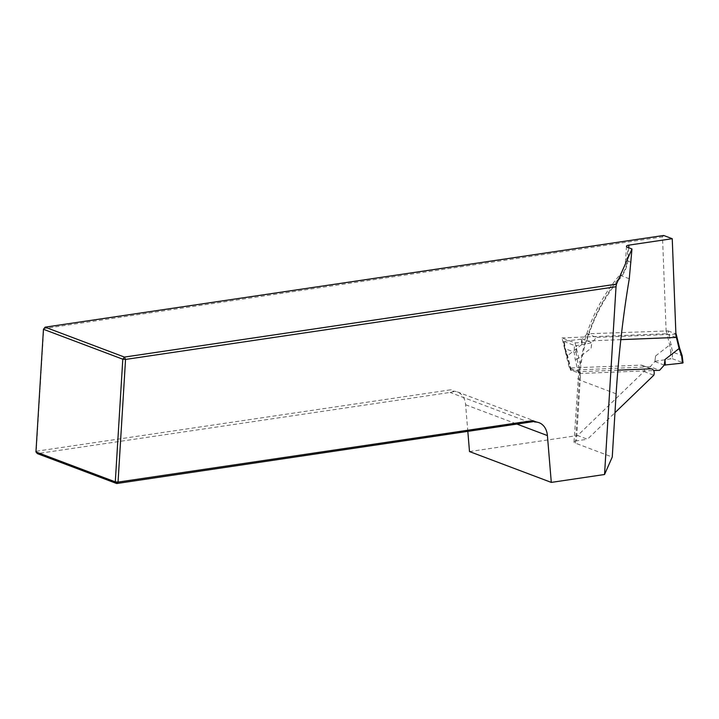 <?xml version="1.0" encoding="UTF-8"?>
<svg xmlns="http://www.w3.org/2000/svg" width="719" height="719" viewBox="0 0 719 719"><rect width="100%" height="100%" fill="white"/><g stroke="black" fill="none" stroke-linecap="round" stroke-linejoin="round"><path stroke-width="0.54" stroke-dasharray="3.6 2.7" d="M620.812 339.647L586.749 341.022L584.394 341.516L584.978 342.451L575.083 342.855L561.997 337.912L569.313 368.011L640.971 365.135A5.24 3.901 -69.3 0 1 642.157 365.324A5.24 3.901 -69.3 0 1 643.981 371.534L577.627 435.534L587.441 439.237L614.97 412.688M575.083 342.855L580.26 364.147L579.056 366.178L580.377 376.846L579.128 371.714L617.846 370.159M580.377 376.846A131.038 97.613 110.7 0 0 580.332 377.637L576.458 440.864L587.441 439.237M469.498 451.559L577.627 435.534M467.835 431.481L465.615 404.734A19.656 14.641 110.7 0 0 457.275 391.873A19.656 14.641 110.7 0 0 452.898 391.163L451.056 389.761L36.256 451.253L43.76 328.601L662.496 236.875L666.225 333.733L561.997 337.912M576.458 440.864A6.552 1.672 3.5 0 0 574.014 442.005A6.552 1.672 3.5 0 0 575.452 443.156L612.255 457.041M663.655 235.473L662.496 236.875M35.95 451.945L36.256 451.253L37.361 453.617L450.049 392.439L453.986 391.576L451.056 389.761M529.391 422.35L450.049 392.439M452.898 391.163L453.986 391.576M580.26 364.147A137.455 102.395 -69.3 0 1 584.978 342.451M676.04 337.436L666.225 333.733M643.981 371.534L653.796 375.237M579.128 371.714L569.313 368.011M664.266 365.081L654.865 361.54L655.593 355.968L654.865 361.54L650.192 366.753L659.602 370.294M581.374 338.955L581.707 344.608L582.435 339.044L563.651 341.273L564.792 348.562L570.796 370.276L580.494 373.467L653.643 370.537M570.796 370.276L650.192 366.753M654.982 361.271L672.238 358.664L672.589 352.049L668.14 330.92L587.099 333.832L596.509 337.373L591.719 342.855L576.359 345.605L576.018 352.085L574.113 352.067L574.472 345.462L576.359 345.605M675.914 334.173L596.509 337.373M668.14 330.92L675.905 333.85L681.909 355.563L683.05 362.852M671.51 344.778L669.668 344.976L670.692 352.04L672.562 352.04L681.882 355.554M570.553 370.213L567.138 356.175L567.633 355.599L565.08 347.96L564.208 341.022M581.707 344.608L567.633 355.599M576.018 352.085L577.033 359.149L591.117 348.158L591.836 342.586L582.435 339.044L587.099 333.832M655.593 355.968L669.668 344.976M577.033 359.149L575.191 359.347L574.139 352.085L564.819 348.562M567.426 356.417L564.541 348.418L565.08 347.96M672.238 358.664L682.762 362.637M563.939 341.489L574.472 345.462M591.117 348.158L591.719 342.855M564.792 348.562L563.651 341.273M628.73 247.749L628.073 258.481A26.208 19.521 -69.3 0 1 620.12 278.343A131.038 97.613 110.7 0 0 586.749 341.022M629.278 278.756L621.099 275.674A19.656 14.641 110.7 0 0 627.067 260.781L627.876 247.435M631.156 262.327L627.067 260.781A6.552 1.672 -176.5 0 1 625.629 259.622A6.552 1.672 -176.5 0 1 628.073 258.481M616.12 393.814L579.316 379.938A137.59 102.493 -69.3 0 1 621.099 275.674A6.552 1.896 -139.6 0 0 619.221 275.638A6.552 1.896 -139.6 0 0 620.12 278.343M575.452 443.156L579.316 379.938A6.552 1.672 -176.5 0 1 577.878 378.778A6.552 1.672 -176.5 0 1 580.332 377.637M465.615 404.734L517.159 424.165M650.785 368.838L640.971 365.135M571.093 369.926L567.606 355.608M666.207 330.65L669.686 344.967M675.977 335.692L675.608 334.2M577.015 359.158L580.494 373.467M578.561 373.206L575.191 359.347M670.692 352.04L670.342 358.52M574.014 442.005L579.128 366.187M626.447 246.275L625.629 259.622C625.153 265.679 623.022 271.018 619.221 275.638C603.16 294.7 591.53 316.657 584.331 341.498M457.275 391.873L539.07 422.709M651.971 369.027L642.157 365.324"/><path stroke-width="1.08" d="M672.238 238.708L663.655 235.473L45.099 327.163L124.441 357.082L616.453 284.14L631.974 248.972L627.876 247.435A6.552 1.672 -176.5 0 1 626.447 246.275A6.552 1.672 -176.5 0 1 628.891 245.134L672.238 238.708L676.04 337.436L620.812 339.647M614.97 412.688L653.796 375.237A5.24 3.901 -69.3 0 0 651.971 369.027A5.24 3.901 -69.3 0 0 650.785 368.838L617.846 370.159M631.974 248.972L629.278 278.756C623.031 315.938 618.646 354.287 616.12 393.814L612.255 457.041L604.544 474.504L551.293 482.404L469.498 451.559L467.835 431.481M45.099 327.163L43.455 329.293L35.95 451.945L115.292 481.865L122.796 359.203L43.455 329.293L45.099 327.163M604.544 474.504L616.03 286.728L125.546 359.437L122.796 359.203L124.441 357.082L125.546 359.437L118.051 482.098L532.851 420.606L534.693 422.008A19.656 14.641 110.7 0 1 539.07 422.709A19.656 14.641 110.7 0 1 547.411 435.57L551.293 482.404M616.03 286.728L616.453 284.14M532.851 420.606L534.693 422.008M533.597 421.595L116.703 483.528L37.361 453.617L35.95 451.945M118.051 482.098L116.703 483.528L115.292 481.865L118.051 482.098M653.643 370.537L659.602 370.294L664.266 365.081L682.493 363.104L681.63 356.166L682.16 355.707L683.05 362.852L682.493 363.104M681.63 356.166L679.078 348.526L664.994 359.518L664.266 365.081M679.078 348.526L679.554 347.933L676.148 333.913M664.994 359.518L665.327 365.171M628.891 245.134L628.73 247.749M517.159 424.165L547.411 435.57M679.096 348.508L675.977 335.692M679.554 347.915L682.16 355.707"/></g></svg>
